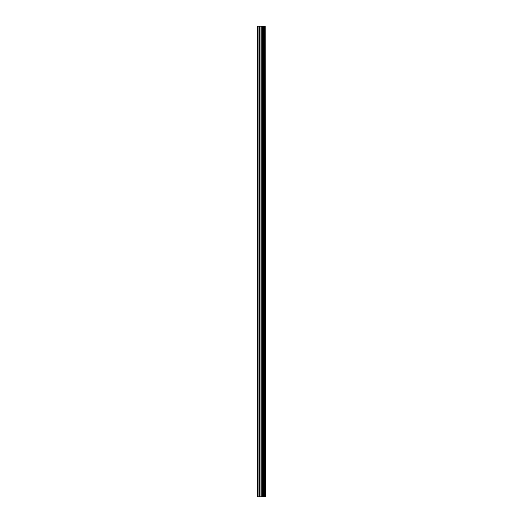 <?xml version="1.0" encoding="UTF-8"?>
<svg xmlns="http://www.w3.org/2000/svg" width="523" height="523" viewBox="0 0 523 523"><rect width="100%" height="100%" fill="white"/><g stroke="black" fill="none" stroke-linecap="round" stroke-linejoin="round"><path stroke-width="0.78" d="M265.213 26.15L265.481 496.85L265.213 26.15L257.519 26.15L257.519 496.85L258.068 496.85L258.068 26.15M258.068 496.85L265.213 496.85M265.174 496.85L265.174 26.15M264.494 496.85L264.494 26.15M264.448 496.85L264.448 26.15M262.86 496.85L262.86 26.15M262.781 496.85L262.781 26.15M264.39 496.85L264.39 26.15M264.259 496.85L264.259 26.15M263.755 496.85L263.755 26.15M263.625 496.85L263.625 26.15M263.572 496.85L263.572 26.15M263.52 496.85L263.52 26.15M262.52 496.85L262.52 26.15M262.265 496.85L262.265 26.15M261.245 496.85L261.245 26.15M260.99 496.85L260.99 26.15M259.892 496.85L259.892 26.15M259.637 496.85L259.637 26.15"/></g></svg>
